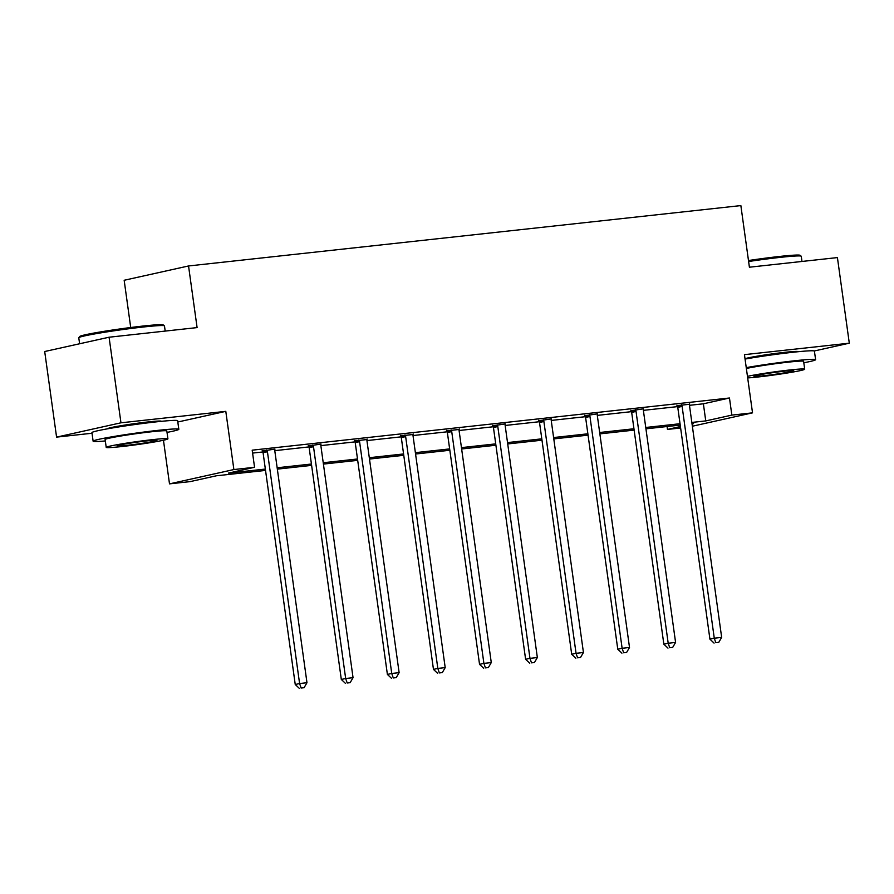 <?xml version="1.0" encoding="UTF-8"?>
<svg xmlns="http://www.w3.org/2000/svg" width="894" height="894" viewBox="0 0 894 894"><rect width="100%" height="100%" fill="white"/><g stroke="black" fill="none" stroke-linecap="round" stroke-linejoin="round"><path stroke-width="1.34" d="M161.233 421.342A26.999 1.307 172.1 0 0 161.289 421.253A26.999 1.307 172.1 0 0 148.113 421.946A26.999 1.307 172.1 0 0 121.204 425.667A26.999 1.307 172.1 0 0 107.805 428.673A26.999 1.307 172.1 0 0 107.883 428.751M798.018 351.733A26.999 1.307 172.1 0 0 798.074 351.633A26.999 1.307 172.1 0 0 784.898 352.325A26.999 1.307 172.1 0 0 745.015 358.751M265.54 470.412L216.281 475.798L190.176 481.609L169.502 483.866L233.882 469.551L254.555 467.294L228.462 473.094L265.35 469.059M163.457 440.25L169.502 483.866M177.805 422.013L225.802 411.352L120.958 422.806L109.079 337.217L44.7 351.521L56.579 437.121L92.026 433.244M130.714 327.517L124.165 280.269L188.545 265.965L740.858 205.586L749.407 267.205L837.421 257.584L849.3 343.184L744.445 354.65L752.524 412.849L692.358 426.226M680.625 427.98L667.472 429.422L680.423 426.55M667.069 426.516L667.472 429.422M120.958 422.806L56.579 437.121M814.278 350.973L849.3 343.184M689.464 405.317L703.377 403.797L729.47 397.998L252.186 450.174L254.555 467.294M252.589 453.079L262.903 451.951M274.782 450.654L308.978 446.911M320.857 445.614L355.052 441.871M366.931 440.574L401.127 436.842M413.006 435.534L447.201 431.802M459.091 430.506L493.276 426.762M505.166 425.466L539.35 421.722M551.24 420.426L585.425 416.693M597.315 415.386L631.499 411.653M643.389 410.357L677.574 406.614M689.531 404.278L677.127 405.63M643.557 408.815L631.052 410.67M597.483 413.844L584.978 415.71M551.408 418.884L538.892 420.75M505.333 423.924L492.817 425.779M459.158 429.466L446.743 430.819M413.084 434.495L400.668 435.859M367.009 439.535L354.594 440.898M321.035 444.072L308.519 445.927M274.95 449.112L262.445 450.967M225.802 411.352L233.882 469.551M729.47 397.998L731.851 415.107L752.524 412.849M109.079 337.217L197.093 327.595L188.545 265.965M692.045 423.957L693.576 423.622L692.012 423.79M680.211 425.086L645.937 428.829M634.137 430.115L599.863 433.869M588.062 435.154L553.788 438.898M541.987 440.194L507.714 443.938M495.913 445.234L461.639 448.978M449.838 450.263L415.565 454.018M403.764 455.303L369.49 459.047M357.689 460.343L323.416 464.087M311.615 465.383L277.341 469.126M691.833 422.437L705.757 420.918L731.851 415.107M277.151 467.774L311.425 464.02M323.226 462.734L357.499 458.991M369.3 457.694L403.574 453.951M415.375 452.655L449.648 448.911M461.449 447.626L495.723 443.871M507.524 442.586L541.798 438.842M553.598 437.546L587.872 433.802M599.673 432.506L633.958 428.762M645.759 427.477L680.032 423.722M703.377 403.797L705.757 420.918M682.111 406.401L677.764 407.373L709.925 639.165L714.272 638.193L682.111 406.401A3.464 2.961 77.5 0 0 681.72 405.15L681.474 404.669M715.803 642.697L718.754 642.373L715.803 642.697L714.272 638.193L721.659 637.388L689.497 405.597A3.464 2.961 77.5 0 1 689.531 404.3L689.632 403.775M677.764 407.373A3.464 2.961 77.5 0 0 677.373 406.111L676.892 405.172M709.925 639.165L714.06 643.088M718.754 642.373L721.659 637.388M748.479 260.534A42.219 2.045 -7.9 0 1 779.49 256.466A42.219 2.045 -7.9 0 1 800.018 255.293L801.192 256.176A43.258 2.101 172.1 0 0 780.16 257.383A43.258 2.101 172.1 0 0 748.613 261.506M801.974 261.461L801.259 256.265A43.258 2.101 172.1 0 0 801.192 256.176M803.807 362.774A43.258 2.101 172.1 0 0 815.607 359.667A43.258 2.101 172.1 0 0 794.509 360.785A43.258 2.101 172.1 0 0 746.244 367.624M815.607 359.667L814.412 351.107A43.258 2.101 172.1 0 0 793.313 352.225A43.258 2.101 172.1 0 0 745.06 359.064M746.367 368.473A31.145 1.509 -7.9 0 1 788.419 362.137A31.145 1.509 -7.9 0 1 803.605 361.332L804.701 369.211A31.145 1.509 172.1 0 0 789.514 370.004A31.145 1.509 172.1 0 0 747.462 376.352M747.675 377.916A31.145 1.509 172.1 0 0 758.19 376.966A31.145 1.509 172.1 0 0 789.246 372.675A31.145 1.509 172.1 0 0 804.701 369.211M783.937 371.245A20.07 0.972 172.1 0 0 763.923 374.016A20.07 0.972 172.1 0 0 753.966 376.251A20.07 0.972 172.1 0 0 763.755 375.737A20.07 0.972 172.1 0 0 783.77 372.966A20.07 0.972 172.1 0 0 793.727 370.731A20.07 0.972 172.1 0 0 783.937 371.245M78.806 337.675L79.7 336.502A42.219 2.045 -7.9 0 1 142.705 326.087A42.219 2.045 -7.9 0 1 163.233 324.913L164.407 325.796A43.258 2.101 172.1 0 0 143.375 327.003A43.258 2.101 172.1 0 0 78.806 337.675A43.258 2.101 172.1 0 0 78.773 337.776L79.611 343.765M165.189 331.082L164.474 325.885A43.258 2.101 172.1 0 0 164.407 325.796M167.022 432.394A43.258 2.101 172.1 0 0 178.822 429.288A43.258 2.101 172.1 0 0 157.724 430.394A43.258 2.101 172.1 0 0 114.588 436.361A43.258 2.101 172.1 0 0 93.121 441.178A43.258 2.101 172.1 0 0 105.324 440.954M178.822 429.288L177.627 420.728A43.258 2.101 172.1 0 0 156.528 421.834A43.258 2.101 172.1 0 0 113.393 427.801A43.258 2.101 172.1 0 0 91.937 432.618L93.121 441.178M106.218 447.391L105.123 439.513A31.145 1.509 -7.9 0 1 120.578 436.048A31.145 1.509 -7.9 0 1 151.634 431.757A31.145 1.509 -7.9 0 1 166.82 430.953L167.916 438.831A31.145 1.509 172.1 0 0 152.729 439.624A31.145 1.509 172.1 0 0 121.662 443.916A31.145 1.509 172.1 0 0 106.218 447.391A31.145 1.509 172.1 0 0 121.405 446.587A31.145 1.509 172.1 0 0 152.461 442.295A31.145 1.509 172.1 0 0 167.916 438.831M147.152 440.865A20.07 0.972 172.1 0 0 127.138 443.625A20.07 0.972 172.1 0 0 117.181 445.871A20.07 0.972 172.1 0 0 126.97 445.346A20.07 0.972 172.1 0 0 146.985 442.586A20.07 0.972 172.1 0 0 156.942 440.351A20.07 0.972 172.1 0 0 147.152 440.865M636.036 411.441L631.678 412.413L663.851 644.205L668.198 643.233L636.036 411.441A3.464 2.961 77.5 0 0 635.645 410.19L635.399 409.698M669.729 647.737L672.679 647.412L669.729 647.737L668.198 643.233L675.585 642.428L643.412 410.637A3.464 2.961 77.5 0 1 643.456 409.329M631.678 412.413A3.464 2.961 77.5 0 0 631.287 411.151L630.818 410.201M663.851 644.205L667.986 648.116M672.679 647.412L675.585 642.428M589.962 416.481L585.604 417.442L617.776 649.234L622.123 648.273L589.962 416.481A3.464 2.961 77.5 0 0 589.571 415.218L589.325 414.738M623.654 652.776L626.605 652.452L623.654 652.776L622.123 648.273L629.51 647.468L597.337 415.676A3.464 2.961 77.5 0 1 597.382 414.369M585.604 417.442A3.464 2.961 77.5 0 0 585.212 416.191L584.743 415.241M617.776 649.234L621.911 653.156M626.605 652.452L629.51 647.468M543.887 421.521L539.529 422.482L571.702 654.274L576.049 653.313L543.887 421.521A3.464 2.961 77.5 0 0 543.496 420.258L543.25 419.778M577.569 657.805L580.53 657.481L577.569 657.805L576.049 653.313L583.436 652.497L551.263 420.705A3.464 2.961 77.5 0 1 551.307 419.409M539.529 422.482A3.464 2.961 77.5 0 0 539.138 421.23L538.657 420.281M571.702 654.274L575.837 658.196M580.53 657.481L583.436 652.497M497.802 426.55L493.454 427.522L525.616 659.314L529.974 658.342L497.802 426.55A3.464 2.961 77.5 0 0 497.41 425.298L497.176 424.818M531.494 662.845L534.456 662.521L531.494 662.845L529.974 658.342L537.35 657.537L505.188 425.745A3.464 2.961 77.5 0 1 505.222 424.449M493.454 427.522A3.464 2.961 77.5 0 0 493.063 426.27L492.583 425.32M525.616 659.314L529.762 663.236M534.456 662.521L537.35 657.537M451.727 431.59L447.38 432.562L479.542 664.354L483.9 663.382L451.727 431.59A3.464 2.961 77.5 0 0 451.336 430.338L451.101 429.858M485.42 667.885L488.381 667.561L485.42 667.885L483.9 663.382L491.275 662.577L459.114 430.785A3.464 2.961 77.5 0 1 459.147 429.478L459.259 428.964M447.38 432.562A3.464 2.961 77.5 0 0 446.989 431.299L446.508 430.349M479.542 664.354L483.688 668.265M488.381 667.561L491.275 662.577M405.652 436.63L401.305 437.591L433.467 669.394L437.825 668.421L405.652 436.63A3.464 2.961 77.5 0 0 405.261 435.378L405.027 434.886M439.345 672.925L442.306 672.601L439.345 672.925L437.825 668.421L445.201 667.617L413.039 435.825A3.464 2.961 77.5 0 1 413.073 434.518L413.184 433.992M401.305 437.591A3.464 2.961 77.5 0 0 400.914 436.339L400.434 435.389M433.467 669.394L437.613 673.305M442.306 672.601L445.201 667.617M359.578 441.67L355.231 442.631L387.393 674.422L391.74 673.461L359.578 441.67A3.464 2.961 77.5 0 0 359.187 440.407L358.941 439.926M393.271 677.954L396.221 677.63L393.271 677.954L391.74 673.461L399.126 672.657L366.965 440.854A3.464 2.961 77.5 0 1 366.998 439.557L367.11 439.032M355.231 442.631A3.464 2.961 77.5 0 0 354.84 441.379L354.359 440.429M387.393 674.422L391.527 678.345M396.221 677.63L399.126 672.657M313.503 446.698L309.156 447.671L341.318 679.462L345.665 678.501L313.503 446.698A3.464 2.961 77.5 0 0 313.112 445.447L312.866 444.966M347.196 682.994L350.146 682.67L347.196 682.994L345.665 678.501L353.052 677.686L320.89 445.894A3.464 2.961 77.5 0 1 320.924 444.597M309.156 447.671A3.464 2.961 77.5 0 0 308.765 446.419L308.285 445.469M341.318 679.462L345.453 683.385M350.146 682.67L353.052 677.686M267.429 451.738L263.082 452.71L295.243 684.502L299.591 683.53L267.429 451.738A3.464 2.961 77.5 0 0 267.038 450.487L266.792 450.006M301.122 688.034L304.072 687.709L301.122 688.034L299.591 683.53L306.977 682.725L274.816 450.934A3.464 2.961 77.5 0 1 274.849 449.626M263.082 452.71A3.464 2.961 77.5 0 0 262.691 451.448L262.21 450.498M295.243 684.502L299.378 688.414M304.072 687.709L306.977 682.725M681.72 405.15L677.373 406.111M635.645 410.19L631.287 411.151M589.571 415.218L585.212 416.191M543.496 420.258L539.138 421.23M497.41 425.298L493.063 426.27M451.336 430.338L446.989 431.299M405.261 435.378L400.914 436.339M359.187 440.407L354.84 441.379M313.112 445.447L308.765 446.419M267.038 450.487L262.691 451.448M794.632 352.08L794.554 351.476M748.021 358.55L747.932 357.946M157.847 421.7L157.769 421.096M111.236 428.17L111.147 427.567"/></g></svg>

